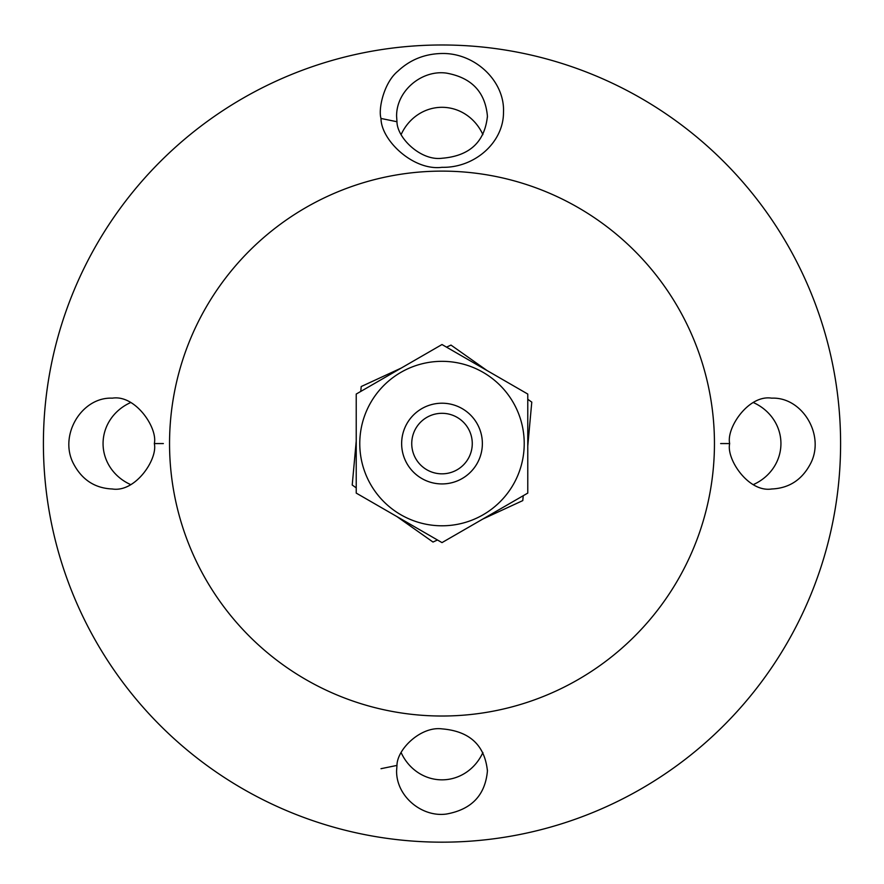<?xml version="1.0" encoding="UTF-8"?>
<svg xmlns="http://www.w3.org/2000/svg" width="884" height="884" viewBox="0 0 884 884"><rect width="100%" height="100%" fill="white"/><g stroke="black" fill="none" stroke-linecap="round" stroke-linejoin="round"><path stroke-width="1.33" d="M163.363 443.569L154.324 443.569C157.927 459.017 135.495 492.708 112.301 488.985C94.776 488.244 81.77 479.669 73.273 463.271C58.742 434.873 81.903 396.761 112.301 398.165C135.473 394.419 157.927 428.132 154.324 443.569M130.589 402.585A48.322 45.404 0 0 0 103.063 443.569A48.322 45.404 0 0 0 130.589 484.565M442 44.985A398.585 398.585 0 0 1 787.191 642.867A398.585 398.585 0 0 1 96.809 642.867A398.585 398.585 0 0 1 442 44.985M442 167.308C474.642 168.082 503.648 142.39 503.493 112.323C504.996 81.251 475.128 52.841 442 53.493C424.762 53.802 410.043 59.714 397.833 71.228C384.043 82.389 378.065 108.909 381.004 118.478C381.037 140.191 413.358 171.076 442 167.308M720.637 443.569L729.676 443.569C726.073 428.132 748.527 394.419 771.71 398.165C802.097 396.772 825.247 434.884 810.727 463.271C802.23 479.669 789.224 488.244 771.71 488.985C748.516 492.708 726.073 459.017 729.676 443.569M753.411 484.565A48.322 45.404 180 0 0 780.937 443.569A48.322 45.404 180 0 0 753.411 402.585M401.082 752.472A48.322 45.404 -90 0 0 441.978 779.843A48.322 45.404 -90 0 0 482.896 752.505M482.896 134.633A48.322 45.404 90 0 0 441.978 107.307A48.322 45.404 90 0 0 401.082 134.666M396.971 121.738L396.596 116.191C396.352 90.665 421.944 69.703 446.332 73.096C471.57 77.593 485.261 91.969 487.427 116.246C484.73 141.993 469.581 156.004 442 158.258C420.95 161.076 397.06 138.026 396.971 121.738L381.004 118.456M396.971 765.411C397.06 749.124 420.95 726.062 442 728.88C469.581 731.145 484.73 745.146 487.427 770.903C485.261 795.169 471.57 809.556 446.343 814.053C421.922 817.457 396.297 796.418 396.584 770.903L396.971 765.411L381.004 768.693M442 171.12A272.449 272.449 0 0 1 677.951 579.793A272.449 272.449 0 0 1 206.049 579.793A272.449 272.449 0 0 1 442 171.12M418.729 476.542A40.366 40.366 0 0 0 482.2 447.238A40.366 40.366 0 0 0 425.082 406.927A40.366 40.366 0 0 0 418.729 476.542M424.541 468.299A30.277 30.277 0 0 1 429.315 416.088A30.277 30.277 0 0 1 472.144 446.321A30.277 30.277 0 0 1 424.541 468.299M523.24 495.714L522.787 500.598L482.741 519.085M527.77 399.292L531.781 402.121L527.77 446.044M446.531 347.147L450.995 345.091L487.029 370.529M437.469 539.991L433.005 542.047L396.971 516.621M356.23 487.858L352.219 485.029L356.23 441.105M360.76 391.435L361.213 386.54L401.259 368.053M482.366 443.569A40.366 40.366 0 0 0 421.823 408.618A40.366 40.366 0 0 0 421.823 478.531A40.366 40.366 0 0 0 482.366 443.569M442 361.335A82.245 82.245 0 0 0 370.783 484.686A82.245 82.245 0 0 0 513.217 484.686A82.245 82.245 0 0 0 442 361.335M527.77 394.054L527.77 493.095L442 542.61L356.23 493.095L356.23 394.054L442 344.528L527.77 394.054M487.404 116.246L487.404 117.218M487.404 769.92L487.404 770.903"/></g></svg>
